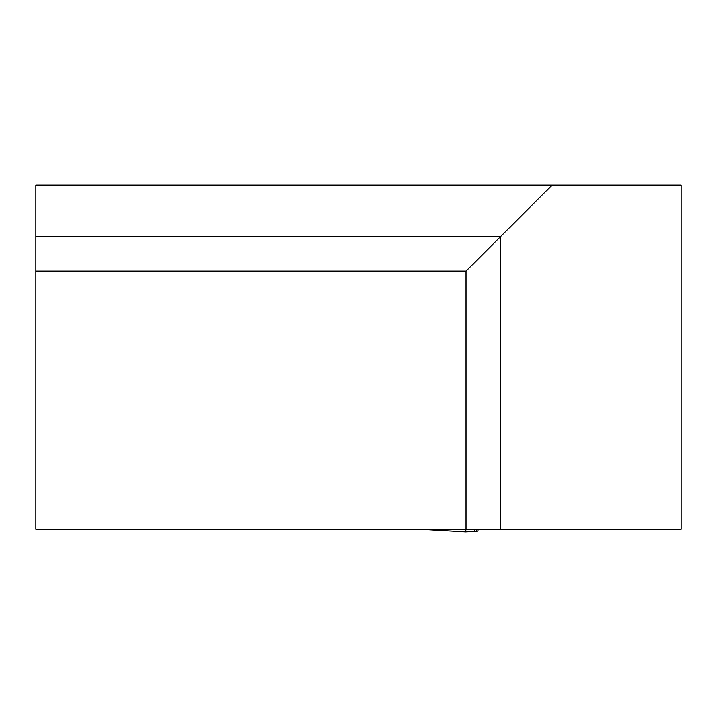 <?xml version="1.0" encoding="UTF-8"?>
<svg xmlns="http://www.w3.org/2000/svg" width="717" height="717" viewBox="0 0 717 717"><rect width="100%" height="100%" fill="white"/><g stroke="black" fill="none" stroke-linecap="round" stroke-linejoin="round"><path stroke-width="1.08" d="M552.09 185.103L35.85 185.103L35.85 236.78L500.412 236.78L552.09 185.103L681.15 185.103L681.15 529.263L466.05 529.263L466.05 271.143L35.85 271.143L35.85 236.78M466.05 529.263L35.85 529.263L35.85 271.143M466.05 271.143L500.412 236.78L500.412 529.263M420.332 529.263L465.629 531.889L476.491 531.36L474.358 531.431L474.358 529.263M478.418 529.263L477.728 531.037L476.491 531.36L476.491 529.263M420.296 529.263L465.638 531.897L466.005 529.263"/></g></svg>
